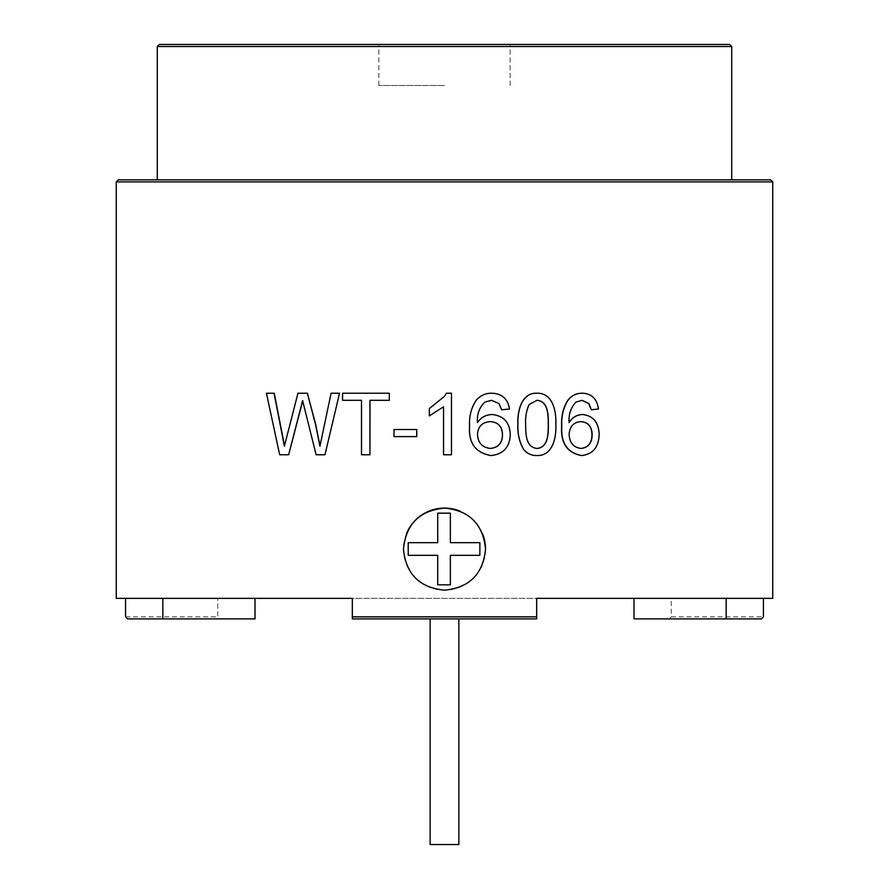 <?xml version="1.0" encoding="UTF-8"?>
<svg xmlns="http://www.w3.org/2000/svg" width="889" height="889" viewBox="0 0 889 889"><rect width="100%" height="100%" fill="white"/><g stroke="black" fill="none" stroke-linecap="round" stroke-linejoin="round"><path stroke-width="0.67" stroke-dasharray="4.45 3.33" d="M430.143 618.877L444.5 618.877L430.143 618.877L430.143 844.55L458.857 844.55L444.5 844.55L458.857 844.55L458.857 618.877L430.143 618.877L458.857 618.877M450.367 584.818L437.721 584.818L437.721 555.314L408.218 555.314L408.218 542.668L437.721 542.668L437.721 513.164L450.367 513.164L450.367 542.668L479.871 542.668L479.871 555.314L450.367 555.314L450.367 584.818M159.331 44.45L729.669 44.45M444.5 85.477L378.847 85.477L444.5 85.477M406.595 533.422A41.027 41.027 0 0 0 444.5 590.163A41.027 41.027 0 0 0 485.527 549.124M491.45 400.317L484.727 402.139C479.182 407.618 476.748 414.441 477.426 422.631L477.471 422.564M492.273 414.518C503.73 415.919 509.708 422.575 510.175 434.488C509.653 447.2 503.263 454.223 491.006 455.546M491.906 393.216C501.963 393.649 507.797 398.905 509.408 408.996L501.652 409.785M536.967 393.216C552.547 392.971 556.292 410.951 555.725 424.409C556.325 437.944 552.458 455.89 536.967 455.546M581.962 400.317L575.739 402.139C570.605 407.618 568.349 414.441 568.971 422.631L569.138 422.386M582.673 414.518C593.141 415.919 598.564 422.575 598.953 434.488C598.519 447.2 592.707 454.223 581.528 455.546M582.339 393.216C591.529 393.649 596.841 398.905 598.253 408.996L591.241 409.785M429.354 415.874L429.354 408.596L444.811 395.894M443.555 406.795L443.555 454.757L451.445 454.757L451.445 393.216L446.367 393.216M772.741 598.364L633.99 598.364L671.239 598.364L671.239 616.833L669.395 618.877L761.573 618.877M671.239 598.364L217.761 598.364L217.761 616.833L219.605 618.877L127.427 618.877M444.5 179.856L770.696 179.856M255.01 618.877L219.605 618.877M536.678 618.877L352.322 618.877L352.322 598.364L536.678 598.364L536.678 618.877M217.761 598.364L116.259 598.364M416.763 429.509L394.038 429.509L394.038 436.61L416.763 436.61M361.612 400.317L361.612 454.757L370.035 454.757M342.554 400.317L342.687 393.216L389.371 393.216M389.371 400.317L369.946 400.317M274.245 393.216L266.656 393.216L279.868 454.757L288.836 454.757M284.491 445.711L298.126 393.216L307.55 393.216M320.029 445.745L331.23 393.216L339.687 393.216M325.107 454.757L316.273 454.757L302.704 400.995M669.395 618.877L633.99 618.877M482.394 533.4A41.027 41.027 0 0 0 460.202 511.219M490.417 448.445L490.417 448.445C482.227 447.567 477.893 442.866 477.426 434.332L477.471 434.332C478.015 426.442 482.249 422.208 490.106 421.619L490.161 421.619M536.945 400.317L528.999 404.528C526.277 410.662 525.132 417.274 525.555 424.375C525.621 434.143 525.632 447.289 536.967 448.445L537.023 448.445M580.784 421.619L580.695 421.619C573.449 422.208 569.538 426.442 568.971 434.332C569.427 442.866 573.427 447.567 580.973 448.445L581.073 448.445M116.259 181.901L772.741 181.901M671.239 616.833L763.418 616.833M157.286 46.506L731.714 46.506M125.582 616.833L217.761 616.833M378.847 85.477L378.847 44.45M510.153 85.477L510.153 44.45"/><path stroke-width="1.33" d="M458.857 618.877L458.857 844.55L430.143 844.55L430.143 618.877M450.367 584.818L437.721 584.818L437.721 555.314L408.218 555.314L408.218 542.668L437.721 542.668L437.721 513.164L450.367 513.164L450.367 542.668L479.871 542.668L479.871 555.314L450.367 555.314L450.367 584.818M444.5 590.163C469.392 587.751 483.071 574.072 485.527 549.124C483.083 524.188 469.403 510.508 444.5 508.097C419.575 510.53 405.895 524.21 403.473 549.124C405.884 574.038 419.564 587.718 444.5 590.163M501.718 409.785L498.907 403.473L491.45 400.317L484.783 402.139C479.215 407.651 476.782 414.485 477.471 422.631C481.049 417.363 485.994 414.652 492.328 414.518C503.807 415.908 509.786 422.564 510.264 434.488C509.73 447.2 503.33 454.223 491.072 455.546C475.548 452.901 468.392 443.033 469.603 425.942C469.059 416.23 471.292 407.651 476.293 400.206C480.393 395.461 485.627 393.127 491.961 393.216C502.041 393.638 507.875 398.905 509.486 408.996L501.652 409.785L498.84 403.473L491.384 400.317M477.426 422.631C480.993 417.363 485.95 414.652 492.273 414.518L492.328 414.518M491.072 455.546L491.006 455.546C475.504 452.901 468.359 443.033 469.57 425.942C469.025 416.219 471.259 407.64 476.248 400.206C480.349 395.461 485.572 393.127 491.906 393.216L491.961 393.216M536.967 455.546C531.644 455.668 527.221 453.69 523.699 449.612C519.332 442.066 517.387 433.665 517.887 424.409C517.209 411.174 521.476 392.549 536.967 393.216L537.089 393.216C552.68 392.96 556.436 410.951 555.858 424.409C556.458 437.933 552.591 455.89 537.089 455.546L536.967 455.546M591.429 409.785L588.874 403.473L582.039 400.317L575.905 402.139C570.76 407.651 568.504 414.485 569.127 422.631C572.46 417.363 577.039 414.652 582.851 414.518C593.319 415.908 598.753 422.564 599.142 434.488C598.708 447.2 592.896 454.223 581.695 455.546C567.349 452.901 560.715 443.033 561.781 425.942C561.281 416.23 563.37 407.651 568.038 400.206C571.86 395.461 576.694 393.127 582.517 393.216C591.718 393.638 597.03 398.905 598.453 408.996L591.241 409.785L588.685 403.473L581.873 400.317M568.971 422.631C572.305 417.363 576.872 414.652 582.673 414.518L582.851 414.518M581.695 455.546L581.528 455.546C567.193 452.901 560.559 443.033 561.637 425.942C561.137 416.219 563.215 407.64 567.882 400.206C571.705 395.461 576.528 393.127 582.339 393.216L582.517 393.216M444.5 396.327L446.367 393.216L444.5 396.327L429.331 408.596L429.354 415.874L443.555 406.795L429.331 415.874M116.259 181.901L772.741 181.901L772.741 598.364L536.678 598.364L536.678 618.877L352.322 618.877L352.322 598.364L116.259 598.364L116.259 181.901L118.304 179.856L444.5 179.856L118.304 179.856M633.99 598.364L633.99 618.877L761.573 618.877L763.418 616.833L763.418 598.364M772.741 181.901L770.696 179.856L444.5 179.856M157.286 46.506L731.714 46.506L729.669 44.45L159.331 44.45L157.286 46.506L157.286 179.856M125.582 598.364L125.582 616.833L127.427 618.877L255.01 618.877L255.01 598.364M416.763 429.509L416.763 436.61L393.983 436.61L393.983 429.509L416.763 429.509M361.501 400.317L342.554 400.317L342.554 393.216L389.304 393.216L389.304 400.317L369.946 400.317L369.946 454.757L361.501 454.757L361.501 400.317L342.687 400.317M389.304 393.216L389.304 400.317M370.035 400.317L369.946 454.757M274.034 393.216L284.38 446.156L297.948 393.216L307.372 393.216L315.417 424.042L319.94 446.156L331.097 393.216L339.554 393.216L324.963 454.757L316.117 454.757L302.616 400.65L288.636 454.757L279.668 454.757L266.433 393.216L274.245 393.216L284.58 446.156M307.372 393.216L315.584 424.042L320.096 446.156M339.554 393.216L324.963 454.757M302.793 400.65L288.636 454.757M485.527 549.124A41.027 41.027 0 0 0 482.394 533.4M460.202 511.219A41.027 41.027 0 0 0 406.595 533.422M416.719 429.509L416.719 436.61M446.367 393.216L451.456 393.216L451.456 454.757L443.555 454.757L443.555 406.795M490.472 448.445C498.385 447.578 502.396 443.011 502.496 434.732C502.252 426.487 498.14 422.119 490.161 421.619C482.305 422.197 478.071 426.442 477.471 434.332C477.938 442.866 482.271 447.567 490.472 448.445M490.417 448.445C498.329 447.567 502.329 442.989 502.429 434.732L502.496 434.732M502.429 434.732C502.207 426.498 498.096 422.119 490.106 421.619M537.089 455.546C531.755 455.668 527.321 453.69 523.799 449.612L523.699 449.612M523.799 449.612C519.42 442.066 517.487 433.665 517.976 424.409L517.887 424.409M517.976 424.409C517.309 411.163 521.565 392.549 537.089 393.216M537.089 448.445C548.369 447.3 548.313 434.099 548.391 424.375C548.302 414.752 548.357 401.283 537 400.317L529.111 404.528C526.388 410.662 525.232 417.274 525.655 424.375C525.71 434.132 525.755 447.311 537.089 448.445M536.967 448.445C548.246 447.3 548.191 434.11 548.269 424.375L548.391 424.375M548.269 424.375C548.169 414.741 548.224 401.295 536.889 400.317M581.15 448.445C588.396 447.578 592.052 443.011 592.13 434.732C591.93 426.487 588.174 422.119 580.861 421.619C573.616 422.197 569.705 426.442 569.127 434.332C569.582 442.866 573.594 447.567 581.15 448.445M580.973 448.445C588.218 447.567 591.874 442.989 591.952 434.732L592.13 434.732M591.952 434.732C591.763 426.498 588.007 422.119 580.695 421.619M162.831 598.364L162.831 618.877M726.169 598.364L726.169 618.877M536.678 616.833L352.322 616.833M731.714 46.506L731.714 179.856"/></g></svg>
